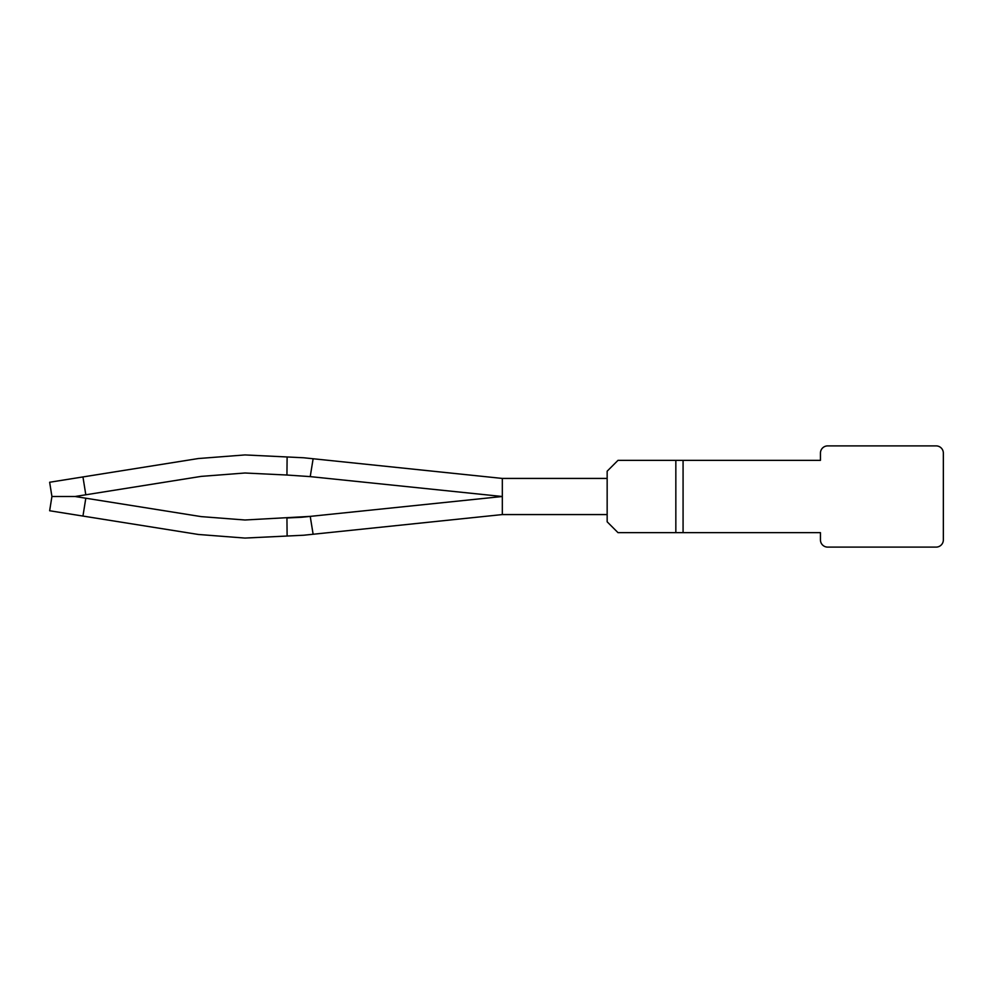 <?xml version="1.0" encoding="UTF-8"?>
<svg xmlns="http://www.w3.org/2000/svg" width="993" height="993" viewBox="0 0 993 993"><rect width="100%" height="100%" fill="white"/><g stroke="black" fill="none" stroke-linecap="round" stroke-linejoin="round"><path stroke-width="1.49" d="M927.288 445.894L936.126 445.894A7.224 7.224 0 0 1 943.35 453.118L943.35 522.181M936.126 445.894L827.665 445.894A7.224 7.224 0 0 0 820.441 453.118L820.441 460.355L617.994 460.355L607.157 471.191L607.157 521.809L617.994 532.645L820.441 532.645L820.441 539.882A7.224 7.224 0 0 0 827.665 547.106L936.126 547.106A7.224 7.224 0 0 0 943.35 539.882L943.35 453.118M683.072 460.355L683.072 532.645M313.13 458.741L310.226 476.615L502.321 496.5L301.698 517.266L286.94 517.974L287.114 536.034L303.734 535.227L502.321 514.573L502.321 478.427L303.734 457.773L287.114 456.966L286.94 475.026L244.998 473.003L201.132 476.392L244.998 473.003L201.132 476.392L244.998 473.003L201.132 476.392L244.998 473.003L201.132 476.392L244.998 473.003L201.132 476.392L85.808 494.787L82.953 476.938L198.277 458.543L244.998 454.931L287.114 456.966M310.226 476.615L286.94 475.026M313.13 534.259L310.226 516.385L244.998 519.997L201.132 516.608L244.998 519.997L201.132 516.608L244.998 519.997L201.132 516.608L244.998 519.997L201.132 516.608L244.998 519.997L201.132 516.608L85.808 498.213L82.953 516.062L198.277 534.457L244.998 538.069L287.114 536.034M82.953 476.938L49.65 482.25L51.921 496.5L75.058 496.5L85.808 494.787M85.808 498.213L75.058 496.5M51.921 496.5L49.65 510.75L82.953 516.062M502.321 478.427L607.157 478.427L607.157 514.573L502.321 514.573M310.226 516.385L286.94 517.974M312.882 532.769L310.461 517.874M675.836 460.355L675.836 532.645"/></g></svg>
